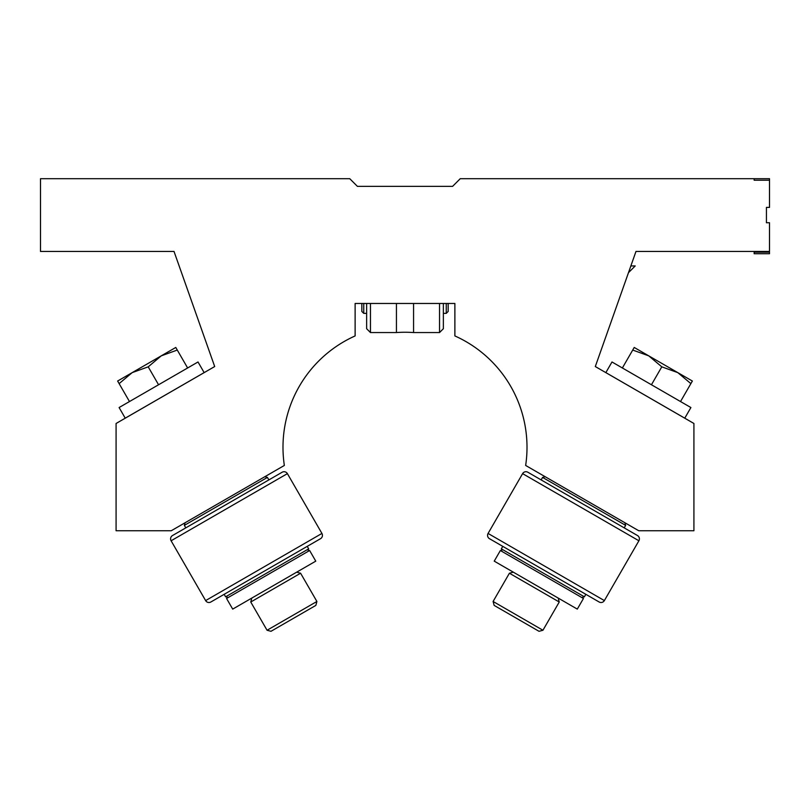 <?xml version="1.0" encoding="UTF-8"?>
<svg xmlns="http://www.w3.org/2000/svg" width="810" height="810" viewBox="0 0 810 810"><rect width="100%" height="100%" fill="white"/><g stroke="black" fill="none" stroke-linecap="round" stroke-linejoin="round"><path stroke-width="1.21" d="M454.876 335.927A122.016 122.016 0 0 1 525.649 465.446L638.786 530.763L693.917 530.763L693.917 423.478L595.309 366.545L635.982 251.444L769.5 251.444L769.5 222.74L766.432 222.74L766.432 207.39L769.5 207.39L769.5 178.696L460.252 178.696L452.577 186.371L357.423 186.371L349.748 178.696L40.5 178.696L40.5 251.444L174.018 251.444L214.69 366.545L116.083 423.478L116.083 530.763L171.214 530.763L284.35 465.446A122.016 122.016 0 0 1 355.124 335.927L355.124 303.466L454.876 303.466L454.876 335.927M769.5 180.225L769.5 178.696L754.15 178.696L754.15 180.225L769.5 180.225M769.5 252.204L769.5 253.743L754.15 253.743L754.15 252.204L769.5 252.204M370.464 303.466L370.464 332.556L396.434 332.556L396.434 303.466M396.434 332.556A119.708 119.708 0 0 1 413.566 332.556L439.536 332.556L439.536 303.466M366.636 303.466L366.636 328.718L370.464 332.556L366.636 328.718M443.364 328.718L439.536 332.556L443.364 328.718L443.364 303.466M363.751 303.466L363.751 313.369L366.636 313.369M443.364 313.369L446.249 313.369L446.249 303.466M361.837 303.466L361.837 311.445L363.751 313.369M413.566 303.466L413.566 332.556M448.163 311.445L446.249 313.369L448.163 311.445L448.163 303.466M630.858 265.943L635.212 265.943L628.469 272.676M132.162 372.641L119.131 383.626L117.632 381.034L161.241 355.853L148.21 366.839L132.162 372.641M119.1 407.541L198.015 361.979L204.15 372.61L125.236 418.173L119.1 407.541L125.236 418.173M175.78 347.46L177.279 350.052L161.241 355.853L175.78 347.46M187.626 367.973L177.279 350.052M158.557 384.76L148.21 366.839M129.478 401.547L119.131 383.626M648.749 355.853L632.721 350.052L634.22 347.46L677.828 372.641L661.79 366.839L648.749 355.853M690.9 407.541L684.764 418.173L605.85 372.61L611.985 361.979L690.9 407.541M692.368 381.034L690.869 383.626L677.828 372.641L692.368 381.034M680.521 401.547L690.869 383.626M651.442 384.76L661.79 366.839M622.374 367.973L632.721 350.052M287.398 473.637A3.837 3.837 0 0 0 282.153 472.23L172.5 535.542A3.837 3.837 0 0 0 171.102 540.776L205.629 600.595L321.924 533.446A3.837 3.837 0 0 1 320.527 538.69A3.837 3.837 0 0 0 321.924 533.446L287.398 473.637L171.102 540.776L205.629 600.595A3.837 3.837 0 0 0 210.873 601.992L320.527 538.69L307.233 546.365L308.671 548.856L225.605 596.818L228.218 597.517M264.829 476.715L267.421 477.414L184.356 525.376L185.794 527.867L172.5 535.542M307.972 551.478L308.671 548.856M282.153 472.23L268.859 479.905L267.421 477.414M210.873 601.992L224.167 594.317L225.605 596.818L224.167 594.317M638.898 540.776A3.837 3.837 0 0 0 637.5 535.542L527.847 472.23A3.837 3.837 0 0 0 522.602 473.637L488.076 533.446L604.371 600.595A3.837 3.837 0 0 1 599.127 601.992L489.473 538.69A3.837 3.837 0 0 1 488.076 533.446L522.602 473.637L638.898 540.776L604.371 600.595L638.898 540.776M624.945 522.774L625.644 525.376L542.578 477.414L541.141 479.905L527.847 472.23M502.028 551.478L501.329 548.856L584.395 596.818L581.783 597.517M637.5 535.542L624.206 527.867L625.644 525.376M489.473 538.69L502.767 546.365L501.329 548.856M584.395 596.818L585.832 594.317L599.127 601.992M274.236 585.124L232.703 609.11L226.557 598.479L309.633 550.516L315.768 561.148L274.236 585.124M535.764 585.124L494.232 561.148L500.367 550.516L583.443 598.479L577.297 609.11L535.764 585.124M251.809 598.074L250.756 602.012L300.591 573.227L296.662 572.174L300.591 573.227L316.902 601.476L315.849 605.404L270.986 631.304L267.057 630.251L316.902 601.476M267.057 630.251L250.756 602.012M513.337 572.174L509.409 573.227L559.244 602.012L558.191 598.074M542.943 630.251L539.014 631.304L494.151 605.404L493.098 601.476L542.943 630.251L559.244 602.012M493.098 601.476L509.409 573.227M185.055 522.774L184.356 525.376M545.171 476.715L542.578 477.414"/></g></svg>
